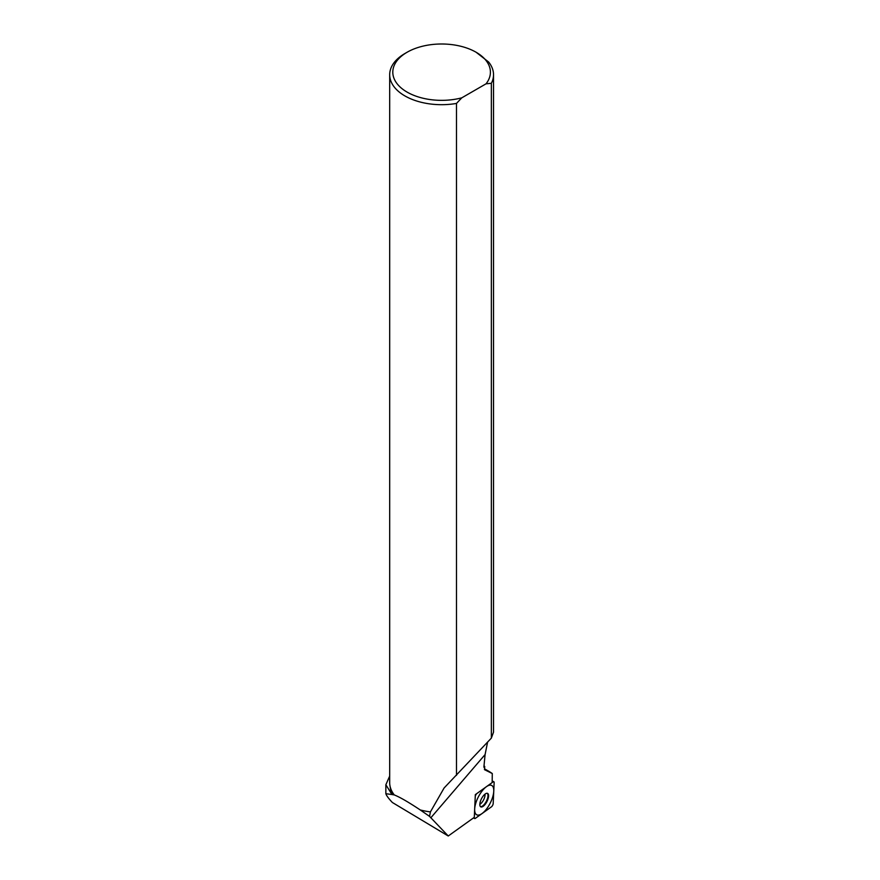 <?xml version="1.0" encoding="UTF-8"?>
<svg xmlns="http://www.w3.org/2000/svg" width="880" height="880" viewBox="0 0 880 880"><rect width="100%" height="100%" fill="white"/><g stroke="black" fill="none" stroke-linecap="round" stroke-linejoin="round"><path stroke-width="1.32" d="M484.539 768.845L488.202 770.946A65.89 38.038 180 0 1 492.283 773.531L492.173 782.562L475.332 794.629L474.298 817.344L448.25 836L392.37 802.494C388.641 798.578 386.474 795.641 385.858 793.705L391.963 794.53L385.858 784.751L389.686 776.061M391.963 793.694A51.392 29.678 180 0 1 390.236 786.962M492.283 773.531L484.473 769.648L484.726 766.48L483.879 767.184L485.089 754.567L487.608 742.049M385.858 793.705L385.858 784.751M448.25 836L429.539 816.387L430.419 811.899A51.92 29.975 180 0 1 420.255 809.952C408.419 802.087 399.762 797.082 394.284 794.948L391.963 794.53M420.255 809.952L429.539 816.387M484 765.853A51.392 29.678 180 0 1 484.726 766.48M430.419 811.899L444.103 787.985L491.348 738.122L493.526 732.193L493.526 74.723A51.92 29.975 0 0 0 488.642 62.029L476.113 52.25A48.796 28.171 0 0 0 407.099 52.25A48.796 28.171 0 0 0 401.489 88.22A48.796 28.171 0 0 0 461.78 97.834L456.478 103.433L456.478 775.368M407.099 52.25L404.899 53.526A51.92 29.975 0 0 0 389.686 74.723A51.92 29.975 0 0 0 456.478 103.433M493.526 74.723A51.92 29.975 0 0 1 491.348 83.303L486.046 83.82A48.796 28.171 0 0 0 476.113 52.25L476.113 52.25M486.046 83.82L461.78 97.834M491.348 83.303L491.348 738.122M394.284 794.948A51.92 29.975 180 0 1 389.686 782.628L389.686 74.723M493.031 781.946A2.497 1.012 116.9 0 1 494.142 782.639L493.196 803.473L494.142 782.639A2.497 1.012 116.9 0 0 493.834 781.759A2.497 1.012 116.9 0 0 493.031 781.946L477.015 793.43A2.497 1.012 116.9 0 0 475.233 796.807L474.287 817.641A2.497 1.012 116.9 0 0 474.595 818.51A2.497 1.012 116.9 0 0 475.398 818.323L491.414 806.85A2.497 1.012 116.9 0 0 493.196 803.473A2.497 1.012 116.9 0 1 491.414 806.85L475.398 818.323A2.497 1.012 116.9 0 1 474.287 817.641L475.233 796.807A2.497 1.012 116.9 0 1 477.015 793.43L493.031 781.946L492.184 781.517M483.967 805.673A7.546 3.069 -63.1 0 1 480.59 806.74A7.546 3.069 -63.1 0 1 480.403 801.339A7.546 3.069 -63.1 0 1 484.462 794.607A7.546 3.069 -63.1 0 1 487.41 793.32A7.546 3.069 -63.1 0 1 488.18 798.402A7.546 3.069 -63.1 0 1 483.967 805.673M480.37 806.52A7.436 3.025 -63.1 0 0 483.428 805.31A7.436 3.025 116.9 0 0 487.476 798.49A7.436 3.025 116.9 0 0 487.091 793.265M484.77 788.051A16.478 6.699 116.9 0 0 474.672 809.028A16.478 6.699 116.9 0 0 483.659 812.218A16.478 6.699 116.9 0 0 493.757 791.241A16.478 6.699 116.9 0 0 484.77 788.051M430.837 817.784L485.089 754.567M485.001 794.145A6.589 2.684 116.9 0 1 480.997 803.451A6.589 2.684 -63.1 0 1 479.842 804.309M493.834 781.759L492.195 780.934M474.595 818.51L473.462 817.938"/></g></svg>
